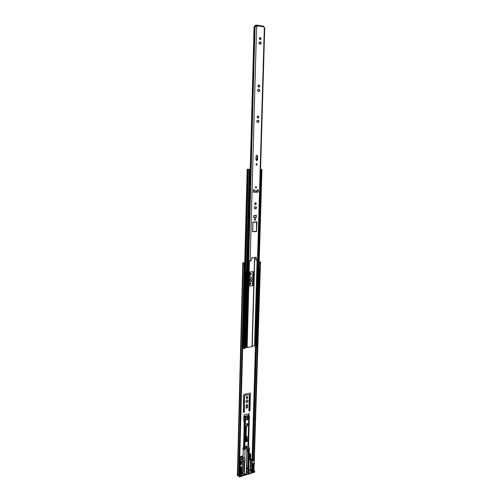 <?xml version="1.0" encoding="UTF-8"?>
<svg xmlns="http://www.w3.org/2000/svg" width="502" height="502" viewBox="0 0 502 502"><rect width="100%" height="100%" fill="white"/><g stroke="black" fill="none" stroke-linecap="round" stroke-linejoin="round"><path stroke-width="0.75" d="M239.78 463.271L239.931 457.485L240.477 456.582L243.062 455.829M241.669 458.119L242.171 458.182L241.619 459.939L241.117 459.876L241.669 458.119M242.008 458.106L240.985 459.75M249.199 455.91L249.525 455.992L249.149 457.673M249.356 455.923L249.161 457.228M249.425 280.398L252.073 280.097L252.638 279.376L252.882 271.676M249.337 283.548L250.454 282.664C251.238 283.404 251.125 284.069 250.128 284.665L249.325 283.95M250.297 282.632C250.9 283.442 250.743 284.088 249.814 284.565L249.701 284.571M249.513 277.186L250.711 276.715C251.816 277.75 251.671 278.685 250.272 279.514L249.456 279.194M250.554 276.684C251.483 277.794 251.282 278.704 249.958 279.419L249.745 279.419M249.601 274.01L250.699 273.126C251.502 273.872 251.402 274.544 250.391 275.14L249.588 274.412M250.542 273.101C251.169 273.916 251.013 274.563 250.078 275.052L249.983 275.052M249.249 454.191L250.316 453.689L250.805 454.272L250.379 458.615M246.946 399.887L247.561 399.962C248.333 400.929 248.101 401.788 246.871 402.541L246.25 402.472C245.484 401.493 245.716 400.634 246.946 399.887M247.404 399.893C247.994 400.91 247.712 401.738 246.57 402.372L246.105 402.372M247.04 396.53L247.48 396.58C248.038 397.277 247.875 397.898 246.984 398.437L246.545 398.387C245.986 397.684 246.149 397.069 247.04 396.53M247.317 396.524L246.4 398.281M245.974 405.616L246.821 404.461L247.612 405.214L247.555 407.241L246.256 408.333L245.974 405.616M244.443 395.996L244.317 411.91L243.464 412.631L243.583 395.67C243.489 394.785 243.834 394.34 244.606 394.346L250.335 393.047L249.99 410.498L249.143 411.213L248.929 410.761L249.375 395.08L248.86 394.578L244.995 395.243L244.443 395.996L244.016 411.74L243.332 412.506M250.561 394.051L250.26 393.888L250.134 394.459L249.682 410.329L249.011 411.094M248.973 394.572L244.995 395.243M250.26 393.888L250.172 392.997M243.137 457.466L243.075 459.725M240.577 457.259L242.654 457.071L242.221 456.776L240.427 457.447L240.094 461.696M243.238 449.321L242.924 460.849L240.069 461.702L240.031 463.183M249.394 281.547L252.042 281.239L249.4 281.415M248.885 413.541L248.741 415.43M249.971 469.828L249.958 470.242L248.779 470.612M249.224 454.988L249.87 454.799L249.237 454.705M250.467 453.67L250.511 454.084M247.109 404.455L247.254 407.072L246.118 408.226M242.654 457.071L242.773 460.892M240.395 461.602L240.427 457.447M251.728 281.145L252.569 281.842L252.462 285.676M247.455 417.413L247.486 418.241M249.143 415.662L248.892 413.617M243.809 418.279L244.173 414.727L249.193 413.792M251.207 470.355L249.958 470.299M260.45 263.004L253.968 471.014M252.87 470.361L252.782 469.928M254.2 460.579L253.874 471.434L253.548 471.541L253.41 470.361L253.629 463.095L252.864 463.327L252.437 471.886L251.929 472.049L251.979 470.261L250.266 469.734L250.253 470.493M242.61 472.118L242.585 472.884L242.297 472.677M247.16 450.018L246.426 471.685M237.766 474.798L237.496 474.208M244.819 264.535L239.303 475.532L238.688 475.658L237.791 474.817M244.556 264.523L239.084 475.752M249.896 454.825L250.115 458.696M250.68 458.753L250.805 454.272M244.744 396.153L245.296 395.407M259.798 267.315L259.729 269.643M257.507 343.876L254.05 459.286M249.08 459.989L250.561 459.543L252.217 460.07L251.038 459.317L249.092 459.669M251.176 471.284L250.693 470.939L251.188 471.02M245.359 424.422L247.411 423.525L247.825 423.908L247.455 425.853L245.949 426.531L245.566 440.423L246.093 440.869L246.438 440.605L246.959 436.294L247.373 440.762L247.091 441.365L245.597 441.86L245.083 441.396L245.283 427.064M246.338 426.022L247.009 425.589L247.367 423.537M246.451 440.48L247.373 440.756M242.937 448.06L242.912 449.108L243.332 449.378L242.937 448.06L243.558 447.884L244.267 421.749M243.803 417.833L243.721 421.529L244.599 421.831L243.878 448.336L244.242 448.374L244.85 417.796L246.08 417.488L244.738 417.545L245.032 416.71L244.443 416.547L243.966 417.338L243.846 421.617M245.898 419.772L247.718 419.653L247.116 419.245L245.905 419.559M247.116 419.245L247.48 418.743L248.082 419.157L248.277 416.974L249.368 416.641L248.503 447.087L248.038 447.288L248.867 417.997L248.113 418.072M247.467 417.495L247.48 418.743M253.817 459.192L251.333 459.186L250.442 458.596L249.111 458.997M246.256 445.908L246.193 448.204M242.623 472.112L242.598 472.878L244.374 473.85L246.244 473.982L246.94 449.127L249.425 448.085L248.515 446.661M243.018 457.322L244.788 458.721C245.403 459.518 245.39 460.083 244.738 460.409L242.949 459.939M243.332 449.378L244.963 449.874L244.982 448.92L246.94 449.127M243.991 448.368L244.85 417.796L243.821 417.281M244.424 421.793L243.878 448.336M243.351 448.355L244.982 448.92M247.36 448.317L246.764 447.527L248.038 447.288M247.367 447.979L244.706 448.117M246.08 417.538L246.055 418.417L245.509 418.863L244.706 448.242L244.242 448.374M245.949 418.53L246.244 420.036M249.243 415.989L248.653 415.48L245.804 416.516M245.905 416.691L246.068 417.438M248.264 416.873L248.082 416.133L248.841 415.938L249.256 416.353L248.277 416.974M247.737 415.819L247.58 417.382L246.074 417.771L247.58 417.382M248.929 459.161L248.973 457.473M251.929 472.049L251.169 471.591L251.213 470.192M251.169 471.56L249.946 470.838L248.76 471.209M248.741 471.899L249.099 472.2L248.735 472.238M248.716 472.865L248.139 473.555L254.715 471.372L254.213 470.675M253.874 471.434L254.244 460.566M253.548 471.541L252.845 471.064L252.882 469.997M246.419 471.874L247.668 472.74L247.781 468.824L246.965 468.153L246.984 467.594L247.806 468.04L248.277 451.555L247.448 450.903L247.467 450.338L248.302 450.758L248.321 449.685M248.007 473.43L248.685 449.579L247.015 450.062L246.551 474.057L243.941 474.76L243.928 475.281L246.589 474.553L246.551 474.057M246.764 447.527L246.601 445.807M246.739 445.807L245.691 446.272L245.647 447.847M242.115 473.411L242.071 475.137L241.55 475.3L241.6 466.76L240.816 466.998L240.621 474.352L240.075 475.764L240.37 464.752M239.31 475.4L240.075 475.764M241.55 475.3L240.86 474.817L240.885 473.744M237.797 475.099L237.785 475.576L237.427 475.256L237.295 474.534M237.44 474.741L237.766 474.992M237.816 475.13L239.617 476.109L243.941 474.76M247.034 450.056L246.363 473.932L247.022 450.062M242.29 472.84L243.734 473.882L242.278 473.242M242.309 472.206L243.627 471.824L243.903 461.57L242.924 460.849M239.774 475.733L240.213 463.886L239.642 463.503L241.148 462.593L240.069 461.702M240.038 462.788L240.433 463.064M243.746 461.275L241.462 461.959L242.673 463.214L241.349 462.229M246.018 440.7L246.4 426.8L246.789 426.292M247.913 447.2L248.741 418.003L248.189 418.072M248.082 419.157L247.718 419.653M248.816 448.587L248.107 473.399M250.442 459.261L250.266 469.734L248.791 470.192M250.931 470.286L250.467 470.594M254.74 471.359L254.414 472.231M246.294 474.823L248.07 474.089L246.595 474.359M248.515 449.629L248.139 473.555M249.946 470.838L249.883 470.192L248.785 470.506L249.808 470.179M251.351 470.286L251.314 471.667M250.686 471.165L250.46 470.801M247.467 450.338L248.295 450.752L248.277 451.555M247.53 451.06L247.549 450.451M247.781 468.824L247.812 468.04L246.984 467.594M247.047 468.316L247.066 467.713M239.642 463.503L239.586 464.632M239.523 467.243L239.529 466.804M239.51 467.531L239.504 467.971M239.492 468.259L239.485 468.699M239.473 468.987L239.467 469.426M239.454 469.715L239.441 470.154M239.435 470.443L239.423 470.882M239.416 471.165L239.404 471.61M239.435 476.091L239.611 476.8M238.996 475.783L239.14 476.611M240.91 466.973L240.715 473.624L241.406 474.108M240.483 464.695L242.56 463.986L240.251 464.714L240.395 463.628L242.466 463.007L240.395 463.628L239.83 463.246M246.833 441.515L245.961 440.969L245.089 441.208M246.702 437.882L246.928 440.398L247.373 440.681M244.443 416.547L248.653 415.48M248.841 415.938L249.368 416.654L248.408 447.182M254.715 471.372L254.69 471.943M250.931 472.558L250.918 473.072L254.075 472.25M250.153 473.499L247.743 474.365M252.299 461.118L254.332 460.428L251.891 460.924L251.609 470.456M252.926 463.308L252.713 469.885L253.41 470.361M240.069 464.494L242.497 464.118L242.24 473.361M242.529 464.105L242.115 473.449M250.504 472.702L250.335 473.524L243.639 475.545M239.598 476.825L237.785 475.576L239.109 476.611M239.077 476.593L239.598 476.894L243.319 475.72L243.483 474.898M246.507 440.21L246.771 438.673M246.507 440.172L246.928 440.398M244.392 416.516L243.84 417.269M243.84 416.541L248.634 415.336M248.967 415.531L248.603 415.449M243.683 307.99L244.022 295.182M244.079 292.999L244.022 295M244.085 292.961L244.248 286.316M244.311 284.126L244.254 286.134M244.311 284.069L244.53 275.623M244.587 273.421L244.537 275.441M244.587 273.364L244.656 270.911M243.294 322.874L243.244 324.844M243.294 322.836L243.627 310.167M243.683 307.952L243.633 309.979M242.679 346.48L242.742 344.121M242.799 341.962L242.742 343.914M242.799 341.937L243.012 333.736M243.068 331.571L243.018 333.535M243.068 331.546L243.238 325.039M245.742 270.754L244.876 270.917M245.811 270.892L244.028 346.148L242.893 346.48M243.357 346.267L245.327 271.444L246.011 271.375L244.028 346.16L243.081 346.568M245.07 270.973L243.269 346.342M259.559 269.455L258.95 269.549M259.647 269.474L257.639 343.701L256.735 344.096M257.633 343.694L256.735 344.071M258.95 269.605L256.898 343.883M256.986 343.807L259.101 269.913M244.524 264.516L244.549 263.619L243.175 263.305L243.15 264.203L245.202 264.523L244.951 268.777M260.463 262.91L260.061 267.29L259.973 262.226L259.534 262.1L260.218 261.931L260.4 263.061M242.943 264.077L242.836 263.092L243.15 264.146M259.465 269.373L259.346 267.999M245.378 269.179L244.7 269.248L245.585 268.721M245.547 270.264L245.528 270.873L244.675 270.885L244.706 269.825L245.547 270.264L244.963 269.448M244.938 264.541L244.963 263.644L243.275 263.092M245.704 263.324L245.591 268.633M245.095 268.796L245.635 268.677M259.653 267.735L259.528 267.328M259.019 267.29L259.816 267.315M259.603 269.317L259.609 268.934M258.969 268.896L259.484 268.846L259.465 269.442L258.95 269.492M244.995 270.321L244.976 270.929M245.032 268.796L244.719 269.241L244.844 264.535M259.628 268.589L259.641 268.231M259.484 268.846L259.622 268.263L258.988 268.332M249.287 285.525L249.814 286.127L252.738 285.776L253.303 285.054L253.667 272.26L253.303 271.664L250.209 271.952L249.638 272.68L249.287 285.525M254.558 257.702L252.017 346.662L247.116 347.553L249.481 260.802M255.907 192.122L255.982 190.879M252.738 285.776L249.814 286.127M253.667 272.26L253.133 271.651M253.353 272.166L252.989 284.954L253.303 285.054M252.424 285.682L252.989 284.954M248.785 260.701L246.432 347.522L247.116 347.553M243.583 346.474L243.533 348.325L245.039 348.583L249.67 175.562M243.263 346.531L243.533 348.325L242.635 347.986M260.594 169.412L261.931 169.488L256.66 346.549L256.133 346.549L261.197 175.531M261.153 175.531L252.795 459.343M256.095 346.436L254.577 345.752L252.249 346.179M246.432 347.522L245.07 347.484M255.656 190.885L255.951 191.858M248.126 260.456L245.779 347.353M244.411 348.658L249.18 169.438L248.252 169.369L245.578 270.917M244.813 348.721L249.833 169.444L247.731 169.299L250.247 169.306L248.252 169.369M255.392 346.148L260.369 177.099M260.594 169.406L261.931 169.488M249.601 169.45L249.18 169.438M243.533 348.319L243.577 346.474M250.247 169.306L247.919 169.306L250.247 169.318M260.72 169.419L261.529 169.475L260.72 169.419M261.347 175.512L260.381 175.524M249.651 177.018L249.996 177.018M250.216 175.575L250.379 169.651L250.812 171.276L250.693 175.543L249.438 175.549M261.341 169.488L260.519 170.881M261.266 169.682L261.09 175.537M260.569 175.531L260.714 170.598M260.337 177.093L260.588 175.531M249.632 177.043L249.77 175.562M250.693 170.58L250.554 175.562M253.949 189.524L253.403 190.189L253.366 192.235L258.223 192.134L258.304 190.095L257.852 189.461L257.237 190.854L254.432 190.911L253.949 189.524M256.848 155.181L256.033 156.153L255.932 159.692L256.666 160.696L257.513 159.718L257.614 156.185L256.848 155.181M255.449 204.659C256.484 204.032 256.541 203.36 255.612 202.639L255.505 202.632C254.47 203.254 254.407 203.925 255.33 204.653L255.449 204.659M255.129 204.59C256.001 204.05 256.095 203.404 255.405 202.639M257.902 118.064L257.965 118.064C259.001 117.374 259.001 116.671 257.965 115.949L257.902 115.949C256.867 116.646 256.867 117.349 257.902 118.064M257.746 118.039C258.543 117.33 258.524 116.652 257.695 115.987M258.787 87.066L258.906 87.066C259.892 86.35 259.873 85.635 258.844 84.92L258.725 84.92C257.739 85.635 257.758 86.357 258.787 87.066M258.687 87.053C259.44 86.288 259.383 85.591 258.517 84.976M260.13 39.683L260.337 39.677C261.247 38.93 261.203 38.196 260.193 37.481L259.98 37.487C259.076 38.24 259.126 38.974 260.13 39.683C260.802 38.83 260.689 38.121 259.772 37.568M254.991 220.146C255.8 219.663 255.857 219.129 255.148 218.552L255.035 218.546C254.225 219.035 254.169 219.562 254.872 220.14L254.991 220.146M254.52 219.92L254.74 218.646M256.578 26.462L256.993 26.524L257.011 25.778L263.983 26.857L263.958 27.597L264.723 27.798L257.896 259.998L256.528 260.199L256.014 257.143L255.537 257.614L252.299 257.902L251.941 257.488L251.144 260.701L250.14 260.789L256.578 26.462L254.081 26.725L250.241 169.456M255.913 188.168C256.654 187.723 256.685 187.24 256.014 186.731L255.957 186.725C255.217 187.177 255.179 187.654 255.857 188.168L255.913 188.168M256.566 165.139C257.325 164.681 257.344 164.192 256.635 163.683L256.61 163.683C255.857 164.141 255.832 164.625 256.541 165.139L256.566 165.139M256.164 164.926L256.24 163.84M255.01 208.813L255.643 208.788C256.679 208.167 256.735 207.495 255.819 206.774L255.066 206.786C254.037 207.408 253.974 208.079 254.89 208.807L254.765 208.776M257.457 122.369L258.153 122.406C259.201 121.722 259.201 121.013 258.166 120.292L257.463 120.26C256.422 120.951 256.422 121.653 257.457 122.369M258.335 91.427L259.095 91.483C260.092 90.768 260.074 90.059 259.045 89.337L258.279 89.281C257.288 89.996 257.306 90.711 258.335 91.427M259.678 44.126L260.532 44.207C261.448 43.467 261.404 42.733 260.394 42.024L259.534 41.936C258.618 42.689 258.668 43.417 259.678 44.126M253.698 215.772L253.83 217.598L256.252 217.485L256.353 215.383L254.081 215.483M256.509 231.635L257.005 222.072L252.851 222.292L252.588 231.604L256.321 231.34M258.223 192.134L253.366 192.172M254.025 190.609L254.432 190.911M257.859 190.547L258.26 190.835M257.112 159.065L257.193 156.16L256.66 155.206M254.696 208.744L255.236 208.725C256.189 208.248 256.309 207.596 255.6 206.768M257.877 122.394C258.781 121.603 258.731 120.907 257.739 120.304L258.166 120.292M257.313 120.279L257.739 120.304M258.863 91.471C259.659 90.642 259.578 89.946 258.618 89.375L259.045 89.337M258.091 89.331L258.618 89.375M260.306 44.214C261.002 43.354 260.889 42.651 259.961 42.099L260.394 42.024M259.327 42.011L259.961 42.099M256.271 257.47L255.794 257.175M256.528 260.199L256.127 260.099L255.863 257.369M256.095 259.772L255.901 257.746M255.763 26.411L254.972 26.242L255.104 25.42L256.691 25.1L257.011 25.778M263.983 26.857L263.657 26.179L256.773 25.131M255.022 26.55L248.685 260.632L250.14 260.789M248.685 260.632L247.8 260.425L250.078 175.568M252.299 257.902L251.822 257.526M257.005 222.072L256.541 221.802M256.102 231.554L252.631 231.767M255.085 26.186L256.578 25.872L256.566 26.462M256.516 230.801L256.622 222.129L253.403 222.122L252.908 222.737L252.675 231.039L253.09 231.679L255.97 231.504L256.553 230.794L256.779 222.537M252.594 231.322L253.039 231.679L255.97 231.504L256.553 230.794L255.976 231.504M252.845 222.442L253.196 221.978M253.403 222.122L256.246 221.871L256.792 222.53L256.302 221.871M256.754 222.537L256.553 230.794M252.588 231.635L252.995 231.679M256.296 158.789L255.957 158.858M237.49 474.559L242.893 264.058M255.443 346.154L252.104 459.405M259.747 267.321L259.678 269.536M257.451 343.933L253.999 459.255M252.851 467.506L252.87 466.986M252.87 466.791L252.889 466.27M252.895 466.069L252.908 465.549M252.914 465.354L252.933 464.833M252.939 464.639L252.952 464.112M252.958 463.917L252.977 463.396M253.096 459.255L256.44 346.549M238.688 475.658L244.173 264.491M255.731 346.217L252.393 459.405M254.395 459.725L254.263 460.56L252.017 461.005L252.035 460.321L254.232 459.462L252.217 460.07L252.311 461.037L251.891 460.924M247.455 425.853L247.009 425.589M245.058 448.957L244.788 458.721M253.654 459.085L254.439 459.669L253.761 459.098M244.738 460.409L244.374 473.85M240.935 462.875L240.954 462.304M245.854 418.668L245.534 418.75M246.074 417.702L247.624 417.306M250.561 469.765L251.038 459.317M254.696 471.88L254.765 471.328M250.504 470.562L250.492 470.958M243.156 475.689L239.598 476.63L239.617 476.109M237.81 475.752L237.735 474.967M243.495 471.842L243.771 461.583L241.462 461.959M246.4 426.8L245.949 426.531M247.335 424.397L247.781 424.661M247.825 423.908L247.373 423.638M245.597 441.86L245.095 441.54M248.622 449.597L247.944 473.424M243.796 448.299L244.518 421.812M254.401 472.238L250.605 473.342M249.883 470.192L248.779 470.537M251.91 470.286L252.18 461.175M247.812 451.285L247.831 450.595M247.844 451.298L247.862 450.601M247.354 468.567L247.373 467.877L247.329 468.548M242.435 464.137L242.19 473.317M237.277 474.992L237.283 474.572M242.497 464.118L242.635 463.271M246.639 425.972L247.084 426.236M247.354 424.246L247.806 424.516M244.951 417.444L245.133 416.886M244.003 346.116L245.98 271.438M245.428 271.538L245.949 271.482M243.972 346.079L243.464 346.173M257.614 343.657L259.816 270.013M259.848 269.95L259.183 270.013M259.283 270.107L259.791 270.057M257.582 343.625L257.087 343.713M260.469 262.006L260.463 262.992M243.395 262.778L244.731 262.653L243.37 262.772L243.181 263.249M243.344 262.778L242.836 263.092M260.482 262.954L260.507 262.069L259.189 261.573L260.488 262.107L260.35 263.073M244.731 262.747L245.666 263.312L244.593 263.355M260.274 261.875L259.176 261.962M244.92 269.172L245.064 263.638L245.478 263.6L245.34 268.771M244.643 262.935L245.654 263.255M259.534 262.1L259.176 262.069M245.585 268.765L245.032 268.821M259.013 267.422L259.528 267.365M244.681 269.775L245.352 269.712M244.876 270.898L244.901 269.913M256.466 190.873L256.428 192.109M255.995 207.213L255.97 208.161M257.074 260.149L254.577 345.752M257.149 260.143L254.646 345.765M245.07 263.067L247.53 169.312M264.334 27.654L257.52 260.111M257.614 156.185L257.193 156.16M255.643 208.788L255.236 208.725M259.735 41.93L259.339 41.999M256.528 215.647L256.215 215.59M256.252 217.485L255.857 217.416M256.378 231.278L256.742 231.347M255.92 257.953L255.869 259.653M248.007 260.444L250.291 175.568M250.448 169.858L254.301 26.713M253.14 231.598L256.02 231.422M254.169 215.477L255.857 215.496L256.34 216.726L255.888 215.402L256.34 216.726L255.763 217.429L253.654 217.253M253.667 216.858L254.207 215.571M256.34 216.726L255.756 217.435L254.106 217.51L253.686 216.858M255.756 217.435L254.156 217.429M256.302 216.732L255.807 217.347M255.945 159.209L256.597 158.808C257.507 159.404 257.507 160.031 256.597 160.684M256.71 159.046C257.419 159.529 257.407 160 256.666 160.464C255.957 159.981 255.97 159.51 256.71 159.046M253.692 189.612L254.213 190.151L253.742 190.716L253.403 190.515M253.723 189.593L254.238 190.158L253.497 190.685M254.181 190.164L253.504 190.176L254.181 190.164M257.683 190.509L257.702 189.681L257.683 190.509M257.601 190.641L257.67 189.53L257.608 190.641M251.904 281.164L252.217 281.258M237.396 474.384L242.786 263.97M237.766 474.936L243.188 264.265M249.425 448.091L248.716 472.871M245.647 440.593L246.093 440.869M249.368 416.654L248.503 447.106M249.318 416.164L249.218 415.819M253.962 471.359L254.282 460.547M257.639 343.701L259.848 269.932M260.099 267.277L260.224 263.086M252.236 346.543L254.778 257.683M256.654 192.103L256.691 190.867M244.725 262.96L247.172 169.287M256.691 25.1L263.657 26.179M254.972 26.242L254.997 25.476M253.09 231.679L252.738 231.667M254.106 217.51L253.736 217.46M256.604 160.684C257.57 160.038 257.564 159.41 256.597 158.808L256.271 158.789"/></g></svg>
